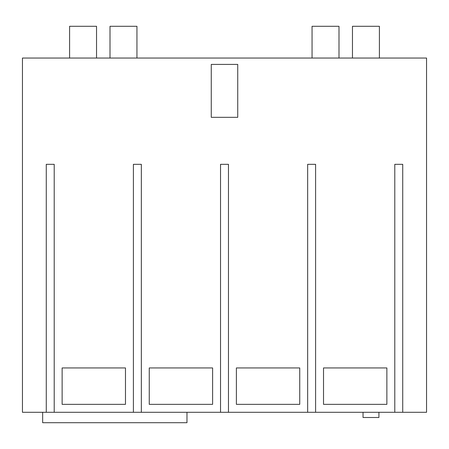 <?xml version="1.0" encoding="UTF-8"?>
<svg xmlns="http://www.w3.org/2000/svg" width="449" height="449" viewBox="0 0 449 449"><rect width="100%" height="100%" fill="white"/><g stroke="black" fill="none" stroke-linecap="round" stroke-linejoin="round"><path stroke-width="0.67" d="M136.945 58.05L136.945 26.295L110.005 26.295L110.005 58.05M338.995 58.05L338.995 26.295L312.055 26.295L312.055 58.05M96.535 58.05L96.535 26.295L69.595 26.295L69.595 58.05M379.405 58.05L379.405 26.295L352.465 26.295L352.465 58.05M211.266 117.329L237.734 117.329L237.734 64.403L211.266 64.403L211.266 117.329M149.259 404.347L212.613 404.347L212.613 367.939L149.259 367.939L149.259 404.347M236.387 404.347L299.741 404.347L299.741 367.939L236.387 367.939L236.387 404.347M323.521 404.347L386.875 404.347L386.875 367.939L323.521 367.939L323.521 404.347M125.479 367.939L125.479 404.347L62.125 404.347L62.125 367.939L125.479 367.939M141.34 164.323L133.398 164.323L133.398 412.289L141.34 412.289L141.34 164.323M46.269 164.323L54.206 164.323L54.206 412.289L46.269 412.289L46.269 164.323M46.269 412.289L22.45 412.289L22.45 58.05L426.55 58.05L426.55 412.289L394.794 412.289L394.794 164.323L402.731 164.323L402.731 412.289M315.602 164.323L307.66 164.323L307.66 412.289L315.602 412.289L315.602 164.323M228.468 164.323L220.532 164.323L220.532 412.289L228.468 412.289L228.468 164.323M363.039 412.289L363.039 417.497L378.917 417.497L378.917 412.289M42.655 412.289L42.655 422.705L186.975 422.705L186.975 412.289M220.532 412.289L141.34 412.289M307.66 412.289L228.468 412.289M394.794 412.289L315.602 412.289M133.398 412.289L54.206 412.289"/></g></svg>
